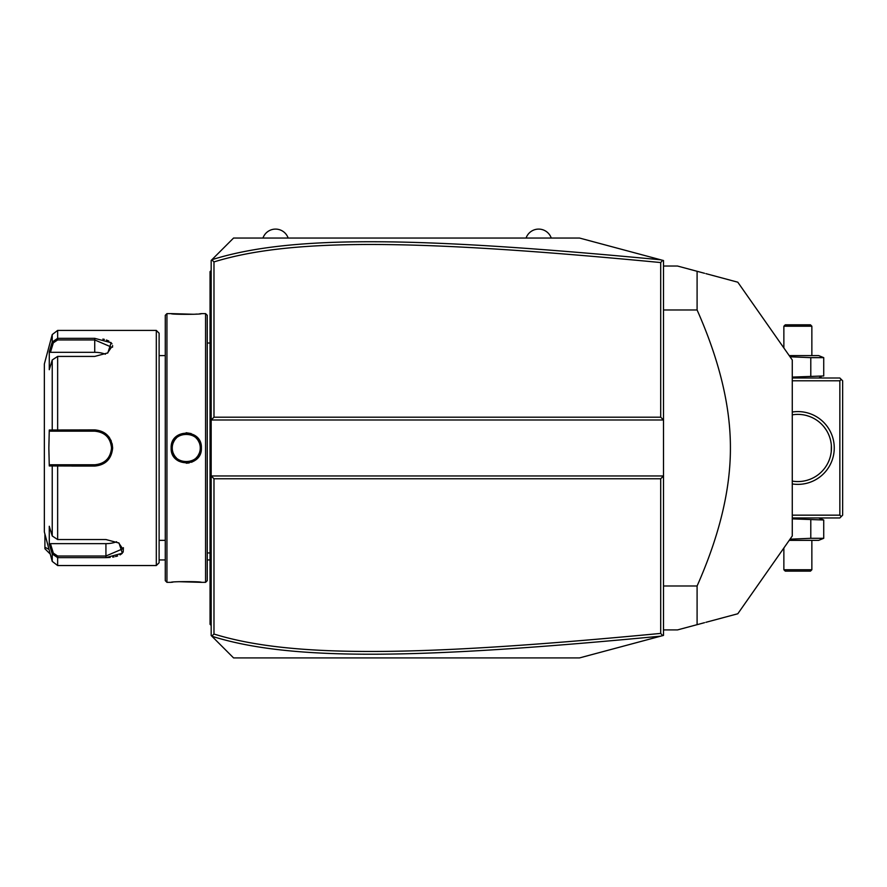 <?xml version="1.0" encoding="UTF-8"?>
<svg xmlns="http://www.w3.org/2000/svg" width="887" height="887" viewBox="0 0 887 887"><rect width="100%" height="100%" fill="white"/><g stroke="black" fill="none" stroke-linecap="round" stroke-linejoin="round"><path stroke-width="1.33" d="M660.704 478.769L663.509 475.964L663.509 635.414L579.533 657.91L233.569 657.91L211.173 635.513L211.173 419.983L663.509 419.983L663.509 475.964L211.173 475.964L213.978 478.769L213.978 634.039C292.965 658.542 421.879 656.18 660.704 633.407L660.704 478.769L213.978 478.769M663.509 419.983L663.509 260.545L662.667 260.323L660.704 262.552C422.412 239.856 293.409 237.328 213.978 261.92L213.978 417.189L660.704 417.189L663.509 419.983M213.978 417.189L211.173 419.983L211.173 260.434L233.569 238.049L579.533 238.049L662.667 260.323M211.782 636.123L213.978 634.039M211.782 259.824L213.978 261.92M660.737 259.802C421.236 237.051 292.089 234.445 211.893 259.725M660.704 417.189L660.704 262.552M662.667 635.635L660.704 633.407M211.893 636.234C291.635 661.425 420.693 658.986 660.737 636.156M211.173 270.513L210.053 271.633L210.053 272.752L211.173 271.633L210.053 272.752L210.053 302.423L211.173 302.423L210.053 302.423L210.053 313.676L211.173 313.676M211.173 324.986L210.053 325.097L210.053 313.676M211.173 341.451L210.053 341.34L210.053 325.097M211.173 554.508L210.053 554.619L210.053 341.34M211.173 570.973L210.053 570.862L210.053 554.619M211.173 625.446L210.053 624.326L210.053 570.862M210.053 623.206L211.173 624.326M205.573 313.621L205.573 582.338L207.259 580.652L207.259 315.306L205.573 313.621L201.382 313.621C202.225 314.563 170.282 314.563 171.147 313.621L193.854 314.275M200.229 448.811A13.992 13.992 0 0 0 200.262 447.979C201.127 466.03 171.391 466.03 172.266 447.979C171.391 429.929 201.127 429.929 200.262 447.979L201.382 447.979C202.247 467.649 170.282 467.66 171.147 447.979C170.282 428.299 202.247 428.299 201.382 447.979L200.917 444.232M199.819 441.238L199.143 439.996M197.413 437.69L194.497 435.195M191.148 433.555L186.148 432.734M205.573 582.338L201.382 582.338C202.247 581.395 170.293 581.395 171.147 582.338L166.944 582.338L166.944 313.621L171.147 313.621M195.195 314.186L196.903 314.065M199.642 313.81L200.85 313.676M171.147 448.356L171.224 449.565M172.233 453.645L172.688 454.687M175.138 458.291L178.498 461.052M186.27 463.225L189.23 462.925M191.514 462.271L194.497 460.763M197.413 458.269L199.131 455.962M199.819 454.721L200.917 451.716M201.382 582.338L178.764 581.684M172.876 582.149L171.679 582.271M166.944 582.338L165.27 580.652L165.27 315.306L166.944 313.621M156.312 330.419L156.312 565.54L159.117 562.746L159.117 333.213L156.312 330.419L57.644 330.419L57.644 338.335L94.732 338.335L111.13 342.726L107.826 352.904L94.732 356.419L57.644 356.419L52.233 359.978L49.273 369.691L49.273 351.729L52.233 342.016L57.644 338.335L57.644 339.943L94.732 339.943L111.529 347.139L107.405 353.159M112.527 347.216L112.605 345.564M111.984 343.823L110.831 342.426M108.835 341.051L106.44 340.02M104.378 339.411L102.892 339.078M52.233 359.978L52.233 430.018L53.32 431.182L94.732 431.182C104.899 432.157 110.498 437.757 111.529 447.979L112.649 447.979C111.529 459 105.564 465.032 94.732 466.063L49.273 465.941L48.852 447.979L49.273 430.018L94.732 429.896C105.553 430.916 111.529 436.947 112.649 447.979L112.161 443.799M111.252 440.972L110.864 440.107M109.6 437.89L108.702 436.648M94.831 429.896L94.732 431.182A16.798 16.798 0 0 1 95.652 431.204M156.312 565.54L57.644 565.54L57.644 557.624L105.93 557.624L57.644 557.624L52.233 553.943L52.233 561.393L44.35 531.956L44.35 364.003L52.233 334.565L52.233 342.016L53.32 342.848L57.644 339.943M111.529 447.979C110.498 458.191 104.899 463.79 94.732 464.777L57.644 464.777L94.732 464.777A16.798 16.798 0 0 0 95.652 464.744M118.603 542.8L122.728 548.82L105.93 556.016L57.644 556.016L53.32 553.111L52.233 553.943L49.273 544.23L49.273 526.268L52.233 535.981L57.644 539.54L105.93 539.529L119.024 543.055L122.339 553.222L105.93 557.624L110.154 557.435M112.738 557.114L114.101 556.881M115.576 556.548L117.638 555.938M120.033 554.907L122.029 553.521M123.182 552.124L123.382 547.678M71.78 466.063L94.732 466.063L94.732 464.777M53.32 553.111L50.437 543.642L105.93 543.642A16.798 8.393 0 0 0 116.585 541.735M49.273 351.729L50.437 352.316L53.32 342.848M50.437 352.316L94.732 352.316A16.798 8.393 180 0 1 105.387 354.223M50.437 431.182L53.32 431.182L50.437 431.182L49.273 430.018M53.641 431.182L56.757 431.182M57.644 356.419L57.644 431.182L94.732 431.182M96.572 431.282A16.798 16.798 0 0 1 98.413 431.592M100.22 432.102A16.798 16.798 0 0 1 101.107 432.446M101.384 432.557A16.798 16.798 0 0 1 101.972 432.823M103.624 433.732A16.798 16.798 0 0 1 104.411 434.253M105.897 435.439A16.798 16.798 0 0 1 106.573 436.06M108.425 438.256A16.798 16.798 0 0 1 108.957 439.043M109.866 440.695A16.798 16.798 0 0 1 110.199 441.427M110.254 441.56A16.798 16.798 0 0 1 110.587 442.436M111.108 444.254A16.798 16.798 0 0 1 111.418 446.106M111.507 447.037A16.798 16.798 0 0 1 111.507 448.922M111.418 449.853A16.798 16.798 0 0 1 111.108 451.705M110.587 453.512A16.798 16.798 0 0 1 110.254 454.399M110.188 454.554A16.798 16.798 0 0 1 109.866 455.253M108.957 456.916A16.798 16.798 0 0 1 108.425 457.703M106.573 459.887A16.798 16.798 0 0 1 105.908 460.519M104.422 461.695A16.798 16.798 0 0 1 103.635 462.227M101.972 463.136A16.798 16.798 0 0 1 101.406 463.391M101.107 463.513A16.798 16.798 0 0 1 100.231 463.846M99.333 464.134A16.798 16.798 0 0 1 96.572 464.677M52.233 535.981L52.233 465.941L53.32 464.777L50.437 464.777L57.644 464.777L57.644 539.54M53.641 464.777L56.757 464.777M49.273 465.941L50.437 464.777M49.273 544.23L50.437 543.642M171.147 447.979L172.266 447.979A13.992 13.992 0 0 0 172.289 448.811M172.366 449.654A13.992 13.992 0 0 0 172.499 450.485M172.666 451.306A13.992 13.992 0 0 0 172.898 452.126M173.176 452.924A13.992 13.992 0 0 0 174.273 455.208M174.739 455.918A13.992 13.992 0 0 0 175.238 456.605M175.781 457.248A13.992 13.992 0 0 0 176.369 457.869M177.633 459A13.992 13.992 0 0 0 178.32 459.499M179.03 459.954A13.992 13.992 0 0 0 179.762 460.375M180.527 460.741A13.992 13.992 0 0 0 181.314 461.063M182.112 461.34A13.992 13.992 0 0 0 182.922 461.573M183.742 461.75A13.992 13.992 0 0 0 184.585 461.872M185.416 461.95A13.992 13.992 0 0 0 186.259 461.972M186.337 461.972A13.992 13.992 0 0 0 187.102 461.95M187.944 461.872A13.992 13.992 0 0 0 188.776 461.75M189.607 461.573A13.992 13.992 0 0 0 190.417 461.34M191.215 461.063A13.992 13.992 0 0 0 192.002 460.741M192.756 460.375A13.992 13.992 0 0 0 193.499 459.954M194.209 459.499A13.992 13.992 0 0 0 194.896 459M196.16 457.869A13.992 13.992 0 0 0 196.748 457.248M197.291 456.605A13.992 13.992 0 0 0 197.79 455.918M198.244 455.208A13.992 13.992 0 0 0 199.353 452.924M199.63 452.126A13.992 13.992 0 0 0 199.852 451.306M200.03 450.485A13.992 13.992 0 0 0 200.163 449.654M172.266 447.979A13.992 13.992 0 0 1 172.289 447.137M172.366 446.305A13.992 13.992 0 0 1 172.499 445.474M172.666 444.642A13.992 13.992 0 0 1 172.898 443.833M173.176 443.034A13.992 13.992 0 0 1 174.273 440.75M174.739 440.041A13.992 13.992 0 0 1 175.238 439.353M175.781 438.699A13.992 13.992 0 0 1 176.369 438.089M177.633 436.958A13.992 13.992 0 0 1 178.32 436.459M179.03 435.994A13.992 13.992 0 0 1 179.762 435.584M180.527 435.218A13.992 13.992 0 0 1 181.314 434.885M182.112 434.619A13.992 13.992 0 0 1 182.922 434.386M183.742 434.209A13.992 13.992 0 0 1 184.585 434.087M185.416 434.009A13.992 13.992 0 0 1 186.17 433.987M186.259 433.987A13.992 13.992 0 0 1 187.102 434.009M187.944 434.087A13.992 13.992 0 0 1 188.776 434.209M189.607 434.386A13.992 13.992 0 0 1 190.417 434.619M191.215 434.885A13.992 13.992 0 0 1 192.002 435.218M192.756 435.584A13.992 13.992 0 0 1 193.499 435.994M194.209 436.459A13.992 13.992 0 0 1 194.896 436.958M196.16 438.089A13.992 13.992 0 0 1 196.748 438.699M197.291 439.353A13.992 13.992 0 0 1 197.79 440.041M198.244 440.75A13.992 13.992 0 0 1 199.353 443.034M199.63 443.833A13.992 13.992 0 0 1 199.852 444.642M200.03 445.474A13.992 13.992 0 0 1 200.163 446.305M200.229 447.137A13.992 13.992 0 0 1 200.262 447.979M159.117 559.941L165.27 559.941M207.259 559.941L210.053 559.941M49.018 549.386L44.904 547.246L44.904 534.041M50.293 554.131L44.904 548.743L44.904 547.246M551.259 238.049A13.338 13.338 0 0 0 526.069 238.049M288.153 238.049A13.338 13.338 0 0 0 262.962 238.049M792.268 380.8L839.856 380.8L841.253 379.403L842.65 380.8L842.65 515.159L839.856 517.953L792.268 517.953M841.253 516.556L839.856 515.159L792.268 515.159M839.856 380.8L839.856 515.159M792.268 412.023A36.389 36.389 0 0 1 834.257 447.979A36.389 36.389 0 0 1 792.268 483.936M841.253 379.403L839.856 378.006L792.268 378.006M831.363 445.54L831.252 451.638M831.097 443.101L830.642 440.662L831.097 443.101M828.136 433.421L828.913 435.151M822.548 425.195L823.28 426.015M824.023 426.913L826.229 429.984M826.906 431.104L827.549 432.246M831.097 452.858L830.642 455.297L831.097 452.858M829.168 460.153L828.136 462.537L829.168 460.153M827.549 463.701L826.906 464.855L827.549 463.701M824.777 468.081L825.52 467.05M825.398 467.227L824.943 467.859M821.861 471.485L821.229 472.106M831.307 451.084L831.363 450.419M792.268 414.861L792.268 414.861A33.584 33.584 0 0 1 831.452 447.979A33.584 33.584 0 0 1 792.268 481.098L792.268 481.098M794.142 481.364L794.874 481.43L794.142 481.364M796.36 481.53L797.114 481.563L796.36 481.53M798.622 481.563L799.364 481.53L798.622 481.563M800.85 481.43L801.582 481.364L800.85 481.43M803.001 481.175L803.689 481.053L803.001 481.175M804.997 480.798L805.607 480.665L804.997 480.798M807.214 480.244L809.62 479.446M805.607 415.293L804.997 415.16L805.607 415.293M803.689 414.894L803.001 414.783L803.689 414.894M801.582 414.595L800.85 414.517L801.582 414.595M799.364 414.429L798.622 414.395L799.364 414.429M797.114 414.395L796.36 414.429L797.114 414.395M794.874 414.517L794.142 414.595L794.874 414.517M806.715 415.582L809.62 416.513M818.679 378.006L821.096 376.853M792.268 377.086L823.724 375.966L823.724 357.649L821.096 356.762M810.796 375.966L810.796 357.649L823.724 357.649L818.679 355.609L789.219 355.609M790.04 356.785L810.796 357.649M811.86 326.216L810.463 324.819L785.272 324.819L783.864 326.216L811.86 326.216L811.86 355.609M783.864 326.216L783.864 347.97M818.679 517.953L823.724 519.993L792.268 518.873M810.796 519.993L810.796 538.309L790.04 539.174M823.724 519.993L823.724 538.309L810.796 538.309M823.724 538.309L818.679 540.349L789.219 540.349M783.864 569.742L785.272 571.139L810.463 571.139L811.86 569.742L783.864 569.742L783.864 547.978M811.86 569.742L811.86 540.349M663.509 309.973L697.093 309.973C719.401 360.299 730.5 406.313 730.411 447.979C730.5 489.668 719.39 535.67 697.093 585.985L697.093 624.67L677.502 629.914L663.509 629.914M663.509 585.985L697.093 585.985M663.509 266.033L677.502 266.033L697.093 271.289L697.093 309.973M705.897 273.639L737.807 282.199L792.268 359.967L792.268 535.992L737.807 613.76L705.897 622.308M697.093 624.67C752.453 609.835 752.453 609.835 697.093 624.67L704.544 622.674M697.093 271.289C752.453 286.124 752.453 286.124 697.093 271.289L704.544 273.285M210.053 352.749L211.173 352.749M210.053 543.199L211.173 543.199M210.053 582.282L211.173 582.282M210.053 593.536L211.173 593.536M94.732 338.335L94.732 352.316M57.644 557.624L57.644 556.016M105.93 557.624L105.93 543.642M210.053 552.945L207.259 552.945M210.053 343.014L207.259 343.014M159.117 355.609L165.27 355.609M159.117 540.349L165.27 540.349M52.233 334.565L57.644 330.419M52.233 561.393L57.644 565.54"/></g></svg>
